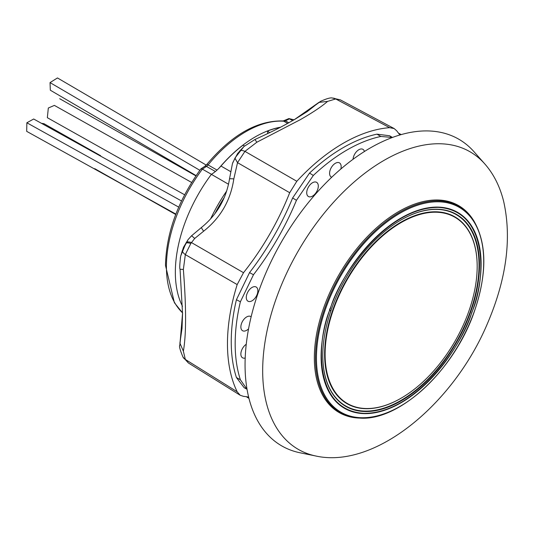 <?xml version="1.0" encoding="UTF-8"?>
<svg xmlns="http://www.w3.org/2000/svg" width="534" height="534" viewBox="0 0 534 534"><rect width="100%" height="100%" fill="white"/><g stroke="black" fill="none" stroke-linecap="round" stroke-linejoin="round"><path stroke-width="0.8" d="M251.14 316.809A8.19 4.726 120 0 0 250.7 316.508A8.19 4.726 120 0 0 246.655 316.942A8.19 4.726 120 0 0 241.321 324.111A8.19 4.726 120 0 0 242.509 330.686A8.19 4.726 120 0 0 246.655 330.312A8.19 4.726 120 0 0 248.564 328.837M252.075 300.789A8.19 4.726 120 0 0 257.435 293.526A8.19 4.726 120 0 0 256.113 286.985A8.19 4.726 120 0 0 252.075 287.419A8.19 4.726 120 0 0 246.735 294.588A8.19 4.726 120 0 0 247.93 301.169A8.19 4.726 120 0 0 252.075 300.789M312.51 196.105A8.19 4.726 120 0 0 317.877 188.842A8.19 4.726 120 0 0 316.555 182.301A8.19 4.726 120 0 0 312.51 182.735A8.19 4.726 120 0 0 307.177 189.904A8.19 4.726 120 0 0 308.365 196.479A8.19 4.726 120 0 0 312.51 196.105M340.839 169.011A8.19 4.726 120 0 0 339.417 162.85A8.19 4.726 120 0 0 335.372 163.284A8.19 4.726 120 0 0 330.039 170.453A8.19 4.726 120 0 0 331.227 177.028A8.19 4.726 120 0 0 331.707 177.261M364.428 151.502A8.19 4.726 120 0 0 362.873 149.306A8.19 4.726 120 0 0 358.828 149.74A8.19 4.726 120 0 0 353.054 159.286M294.655 119.469L295.022 119.256C284.635 125.009 280.243 127.946 254.972 139.481L256.814 142.244L300.208 119.723C312.831 112.474 321.955 106.359 327.582 101.387L335.719 98.957L340.325 99.845L394.172 128.56L396.782 130.877A183.089 105.705 -60 0 0 399.946 134.962M394.172 128.56L389.66 127.679A163.731 94.531 120 0 0 343.242 143.266A163.731 94.531 120 0 0 296.817 181.28L289.695 192.707A183.089 105.705 -60 0 1 243.511 272.7L237.176 284.582A163.731 94.531 120 0 0 237.176 391.789L240.193 395.253L243.511 396.361A183.089 105.705 -60 0 1 248.63 397.056M247.028 389.253L240.387 379.794A158.298 91.394 -60 0 1 240.387 301.783L253.47 274.743A191.052 110.304 120 0 0 296.443 200.31L313.318 175.459A158.298 91.394 -60 0 1 380.875 136.45L392.39 137.478M246.247 344.283A8.19 4.726 120 0 0 241.241 351.459A8.19 4.726 120 0 0 242.509 357.773A8.19 4.726 120 0 0 245.193 358.027M180.746 337.448L180.746 337.448A21.834 19.751 14.5 0 0 180.185 341.266L182.561 313.244L182.034 328.357L180.659 337.802M201.498 227.451L201.498 227.451A10.92 0.861 51.3 0 0 203.634 231.202C220.569 217.772 230.628 200.343 233.812 178.923A10.92 0.861 -171.3 0 0 229.5 178.95L229.5 178.95C226.289 198.655 216.958 214.815 201.498 227.451L191.472 235.861A10.92 0.654 46.4 0 1 194.676 238.491L203.634 231.202M317.41 103.583A21.834 19.751 -134.5 0 0 314.386 105.979L307.19 111.613L294.334 119.649L318.945 102.368M329.598 309.053A8.731 0.374 58.6 0 0 330.666 311.309M391.449 137.064L389.58 135.763L376.937 134.161L380.875 136.45M376.937 134.161A158.391 91.447 120 0 0 309.546 173.069L313.318 175.459M309.546 173.069L292.625 197.974L296.443 200.31M253.47 274.743L249.538 272.607A191.052 110.304 120 0 0 292.625 197.974M249.538 272.607L236.428 299.707L240.387 301.783M236.428 299.707A158.391 91.447 120 0 0 236.428 377.525L240.387 379.794M236.428 377.525L244.138 387.677L246.201 388.639M179.898 343.262L180.592 338.075M179.811 345.405L182.561 314.039L180.051 269.243C179.524 268.549 179.704 264.317 180.599 256.56L182.381 250.413L188.075 239.619L183.482 247.329L180.706 256.013L185.872 243.184A10.92 2.984 27.7 0 1 190.812 243.464L194.676 238.491M180.185 341.266L180.058 343.475L183.369 351.178C186.313 334.571 186.313 307.33 183.369 269.456L185.331 254.611L237.176 284.582M233.812 178.923L237.53 162.656L234.96 158.184L232.444 163.611L229.5 178.95M234.96 158.184L239.826 150.915A10.92 3.838 38.7 0 1 244.939 151.369L237.53 162.656L289.695 192.707M235.314 157.55L243.824 146.67L237.61 153.545L232.804 162.55M314.866 105.525L320.654 101.286M295.022 119.256L319.259 102.374L327.582 101.387M188.469 363.02L185.331 359.435A10.92 7.703 -28.6 0 1 183.035 357.159L183.035 357.159C180.038 350.084 178.97 346.059 179.824 345.084L180.632 337.895M186.253 242.443A10.92 3.418 29.4 0 1 191.412 242.549L243.511 272.7M180.305 258.182L180.706 256M190.812 243.464L185.331 254.611A10.92 3.838 21.3 0 1 182.381 250.413M239.826 150.915L243.831 146.67M399.392 134.288L400.407 134.828M183.369 351.178L185.331 359.435L237.176 391.789M256.814 142.244L244.939 151.369L296.817 181.28M340.325 99.845L332.595 98.102A10.92 7.703 88.6 0 1 335.719 98.957L389.66 127.679M181.52 200.971L33.682 119.009L26.86 122.773L26.7 131.357L175.873 214.087M206.244 165.086L57.458 77.944L50.036 82.596L50.323 90.213L196.091 175.599M191.633 182.461L54.381 105.392L48.32 108.022L47.346 117.7L184.61 194.783M100.626 155.714L43.861 123.628L41.765 123.407M360.11 418.102L359.142 418.069A119.469 68.979 -60 0 1 328.77 294.955A119.469 68.979 -60 0 1 398.818 211.491A119.469 68.979 -60 0 1 473.398 220.162L473.918 220.983A118.995 68.706 -60 0 0 399.632 212.345A118.995 68.706 -60 0 0 325.159 307.284A118.995 68.706 -60 0 0 360.11 418.102C399.572 421.099 454.26 370.102 474.205 311.916C487.135 274.142 487.041 243.831 473.918 220.983M484.772 163.885A171.794 99.184 120 0 0 483.964 162.99A171.794 99.184 120 0 0 283.427 280.317A171.794 99.184 120 0 0 262.675 370.709A171.794 99.184 120 0 0 314.913 455.802A171.794 99.184 120 0 0 316.088 456.056M401.134 219.901L401.134 219.901A110.812 63.973 -60 0 1 479.492 265.138A110.812 63.973 -60 0 1 401.134 400.854A110.812 63.973 -60 0 1 322.783 355.617A110.812 63.973 -60 0 1 401.134 219.901L401.134 219.901M322.783 355.484A110.478 63.786 120 0 0 400.907 400.453A110.478 63.786 120 0 0 479.025 265.204A110.478 63.786 120 0 0 401.021 219.968M477.176 266.479A107.534 62.084 -60 0 1 401.134 398.177A107.534 62.084 -60 0 1 325.099 354.276A107.534 62.084 -60 0 1 401.134 222.578A107.534 62.084 -60 0 1 477.176 266.479L477.176 266.212A107.861 62.271 -60 0 0 400.907 222.177A107.861 62.271 -60 0 0 324.632 354.276A107.861 62.271 -60 0 0 400.907 398.311A107.861 62.271 -60 0 0 401.021 398.244M315.794 455.996L300.108 452.799A177.061 102.228 -60 0 1 245.059 364.835A177.061 102.228 -60 0 1 333.57 175.506A177.061 102.228 -60 0 1 473.958 151.669L484.552 163.638M244.639 145.962L242.883 145.281A109.17 63.032 120 0 0 220.983 166.041A32.754 18.91 -60 0 1 219.247 167.93A109.316 63.112 -60 0 1 255.239 136.891A109.316 63.112 -60 0 1 280.504 127.205M224.353 197.306A119.543 69.02 120 0 0 214.822 213.807M280.143 127.392A109.17 63.032 120 0 0 267.587 131.024L269.69 132.652M226.65 191.079A112.994 65.235 120 0 0 210.576 218.92M267.587 131.024L267.587 133.667M228.505 184.237L211.377 174.351A112.994 65.235 120 0 0 182.474 306.262M219.247 167.93A32.754 18.91 -60 0 1 211.377 174.351M293.98 119.856A112.474 64.934 120 0 0 289.541 118.802L285.43 120.844A3.277 2.016 63.6 0 0 283.834 120.684L288.887 118.568L292.699 120.584M182.561 312.911L174.391 302.725L165.48 265.378C166.274 232.624 178.056 200.484 200.831 168.958L202.366 169.131L211.444 174.311M248.744 397.523L247.763 396.909M183.369 269.456L180.051 269.243M26.86 122.773L178.723 207.125M50.036 82.596L199.843 170.293M400.079 406.347A118.281 68.292 -60 0 1 326.054 307.551A118.281 68.292 -60 0 1 400.079 213.186A118.281 68.292 -60 0 1 474.105 311.983A118.281 68.292 -60 0 1 400.079 406.347M471.756 312.49C463.732 342.701 416.774 413.523 363.994 413.363C312.23 410.399 316.816 338.302 330.513 308.265C338.543 278.054 385.501 207.232 438.274 207.392C490.038 210.356 485.459 282.453 471.756 312.49M401.107 402.736A113.135 65.322 -60 0 1 330.299 308.245A113.135 65.322 -60 0 1 401.107 217.985A113.135 65.322 -60 0 1 471.916 312.477A113.135 65.322 -60 0 1 401.107 402.736M215.389 171.487L206.478 166.428L202.366 169.131A112.474 64.934 120 0 0 166.421 266.7A112.474 64.934 120 0 0 182.561 312.837M287.659 123.387L283.814 121.218A109.196 63.045 120 0 0 245.954 131.624A109.196 63.045 120 0 0 208.093 164.933L217.044 170.072M220.983 166.041L230.648 171.621M283.834 120.684L282.933 120.951A3.277 2.577 -85.9 0 1 283.814 121.218A5.433 3.137 120 0 0 285.43 120.844L288.807 122.76M206.478 166.428A5.433 3.137 120 0 0 208.093 164.933A3.277 0.721 39.2 0 0 206.705 164.552L204.856 166.274A3.277 1.756 56.7 0 1 206.478 166.428M392.457 137.452L389.58 135.763M244.138 387.677L247.042 389.319M240.193 395.253L188.409 362.986L183.035 357.159M246.287 396.689L248.944 398.344M191.472 235.861L188.075 239.619M314.72 105.659L320.54 101.36C326.942 98.476 330.96 97.388 332.595 98.102M254.972 139.481L244.245 146.303M398.464 133.126L401.221 134.595M59.681 98.703L195.905 175.88M175.719 214.494L94.738 168.671M314.913 455.802C374.481 469.833 453.306 404.405 487.308 323.864C506.452 279.262 511.912 238.484 503.689 201.538C499.851 186.072 493.276 173.223 483.964 162.99M282.933 120.951C257.054 120.377 231.649 134.915 206.705 164.552M288.887 118.561L294.04 119.823M200.938 168.857L204.856 166.274"/></g></svg>
